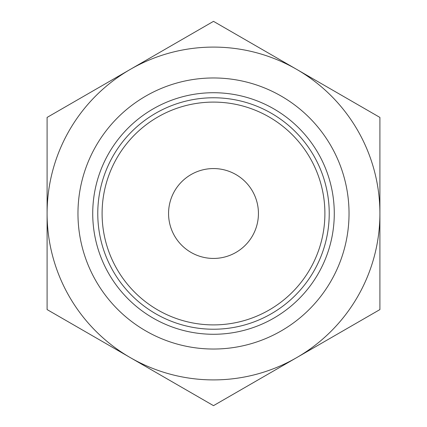 <?xml version="1.0" encoding="UTF-8"?>
<svg xmlns="http://www.w3.org/2000/svg" width="427" height="427" viewBox="0 0 427 427"><rect width="100%" height="100%" fill="white"/><g stroke="black" fill="none" stroke-linecap="round" stroke-linejoin="round"><path stroke-width="0.64" d="M47.093 309.575L47.093 117.425L213.5 21.35L379.907 117.425L379.907 309.575L213.5 405.65L47.093 309.575M130.299 357.612A166.407 166.407 0 0 1 130.299 69.387A166.407 166.407 0 0 1 379.907 213.5A166.407 166.407 0 0 1 130.299 357.612M258.436 213.5A44.936 44.936 0 0 0 213.5 168.564A44.936 44.936 0 0 0 168.564 213.5A44.936 44.936 0 0 0 213.5 258.436A44.936 44.936 0 0 0 258.436 213.5M77.965 213.5A135.535 135.535 0 0 1 281.265 96.123A135.535 135.535 0 0 1 281.265 330.877A135.535 135.535 0 0 1 77.965 213.5M92.728 213.5A120.772 120.772 0 0 1 273.888 108.906A120.772 120.772 0 0 1 273.888 318.094A120.772 120.772 0 0 1 92.728 213.5M97.772 213.5A115.728 115.728 0 0 1 271.364 113.278A115.728 115.728 0 0 1 271.364 313.722A115.728 115.728 0 0 1 97.772 213.5M102.096 213.5A111.404 111.404 0 0 1 269.202 117.025A111.404 111.404 0 0 1 269.202 309.975A111.404 111.404 0 0 1 102.096 213.5"/></g></svg>
